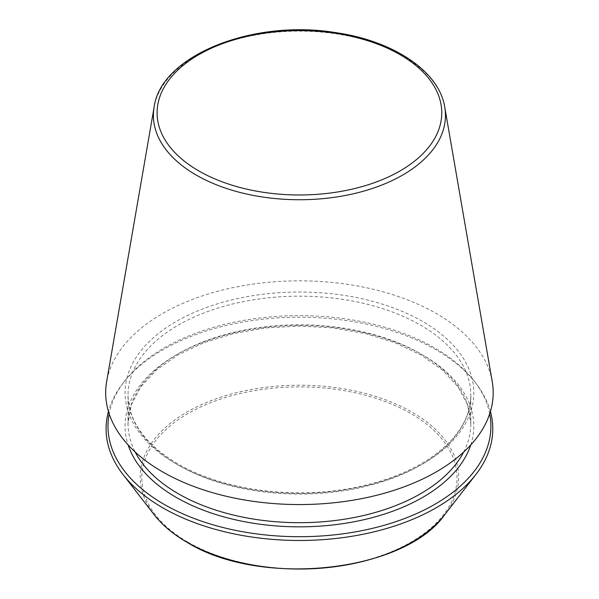 <?xml version="1.0" encoding="UTF-8"?>
<svg xmlns="http://www.w3.org/2000/svg" width="599" height="599" viewBox="0 0 599 599"><rect width="100%" height="100%" fill="white"/><g stroke="black" fill="none" stroke-linecap="round" stroke-linejoin="round"><path stroke-width="0.45" stroke-dasharray="3 2.25" d="M492.228 381.585A193.754 111.863 0 0 0 299.433 280.841A193.754 111.863 0 0 0 106.644 381.585M490.431 411.483A193.35 111.631 0 0 0 475.943 383.263A193.35 111.631 0 0 0 299.433 317.208A193.35 111.631 0 0 0 122.93 383.263A193.35 111.631 0 0 0 108.434 411.483M489.697 413.819A191.463 110.538 0 0 0 474.213 381.039A191.463 110.538 0 0 0 299.433 315.621A191.463 110.538 0 0 0 124.652 381.039A191.463 110.538 0 0 0 109.168 413.819M444.735 107.049A146.029 84.309 0 0 0 299.433 31.126A146.029 84.309 0 0 0 154.13 107.049M187.996 542.222A157.597 90.988 0 0 0 451.661 501.43A157.597 90.988 0 0 0 258.648 389.994A157.597 90.988 0 0 0 187.996 542.222M444.772 514.646A159.207 91.917 0 0 0 299.433 385.202A159.207 91.917 0 0 0 154.1 514.646M176.136 463.888A174.376 100.677 0 0 0 467.871 418.753A174.376 100.677 0 0 0 254.305 295.457A174.376 100.677 0 0 0 176.136 463.888M178.24 465.101A171.396 98.955 0 0 0 365.023 486.553A171.396 98.955 0 0 0 470.829 395.13A171.396 98.955 0 0 0 299.433 296.176A171.396 98.955 0 0 0 128.036 395.13A171.396 98.955 0 0 0 178.24 465.101M463.656 452.058A171.396 98.955 0 0 0 470.829 423.733A171.396 98.955 0 0 0 299.433 324.778A171.396 98.955 0 0 0 128.036 423.733A171.396 98.955 0 0 0 135.209 452.058M470.747 444.952A174.376 100.677 0 0 0 299.433 325.489A174.376 100.677 0 0 0 128.126 444.952M124.652 381.039L122.93 383.263M474.213 381.039L475.943 383.263M177.626 463.738C145.063 444.226 128.53 421.359 128.036 395.13L128.036 423.733L131.248 405.014L140.817 386.857L156.504 369.957L177.768 355.042L203.78 342.748L233.52 333.591L265.821 327.945L299.425 326.036L333.037 327.945L365.338 333.583L395.078 342.74L421.097 355.035L442.361 369.957L458.055 386.857L467.624 405.006L470.829 423.733L470.829 395.13C470.522 418.596 456.955 439.629 430.112 458.213C405.478 474.543 374.787 485.235 338.046 490.304C281.283 498.121 218.298 487.638 177.626 463.738"/><path stroke-width="0.9" d="M154.13 107.049L106.644 381.585A193.754 111.863 0 0 0 162.434 471.795A193.754 111.863 0 0 0 382.394 493.786A193.754 111.863 0 0 0 492.228 381.585L444.735 107.049C439.142 71.094 393.034 40.627 335.081 32.526C252.823 19.033 160.772 55.572 154.13 107.049A146.029 84.309 0 0 0 196.18 175.043A146.029 84.309 0 0 0 361.961 191.62A146.029 84.309 0 0 0 444.735 107.049M108.434 411.483A193.35 111.631 0 0 0 122.93 474.408A193.35 111.631 0 0 0 162.711 507.772A193.35 111.631 0 0 0 475.943 474.408A193.35 111.631 0 0 0 490.431 411.483M109.168 413.819A191.463 110.538 0 0 0 164.051 504.328A191.463 110.538 0 0 0 382.476 525.765A191.463 110.538 0 0 0 489.697 413.819M198.786 170.917A142.337 82.175 0 0 0 436.918 134.079A142.337 82.175 0 0 0 262.594 33.432A142.337 82.175 0 0 0 198.786 170.917M186.858 542.117A159.207 91.917 0 0 0 444.772 514.646C404.497 572.524 260.011 587.806 187.068 542.312C173.201 534.286 162.209 525.061 154.1 514.646A159.207 91.917 0 0 0 186.858 542.117M135.209 452.058A171.396 98.955 0 0 0 178.24 493.703A171.396 98.955 0 0 0 463.656 452.058M128.126 444.952A174.376 100.677 0 0 0 176.136 497.35A174.376 100.677 0 0 0 350.774 522.373A174.376 100.677 0 0 0 470.747 444.952M444.772 514.646L475.943 474.408M154.1 514.646L122.93 474.408"/></g></svg>
